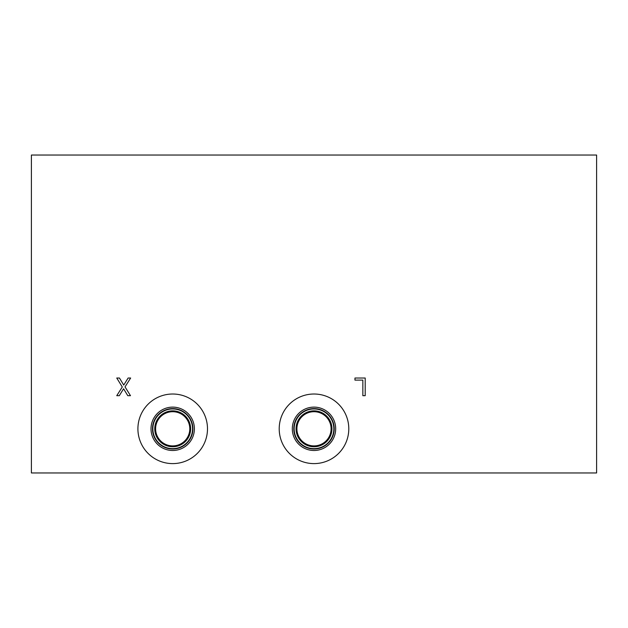 <?xml version="1.0" encoding="UTF-8"?>
<svg xmlns="http://www.w3.org/2000/svg" width="628" height="628" viewBox="0 0 628 628"><rect width="100%" height="100%" fill="white"/><g stroke="black" fill="none" stroke-linecap="round" stroke-linejoin="round"><path stroke-width="0.94" d="M354.961 380.113L354.961 378.025L365.198 378.025L365.198 395.687L362.851 395.687L362.851 380.113L354.961 380.113M122.279 386.989L116.753 378.025L119.446 378.025L123.74 385.066L128.12 378.025L130.648 378.025L125.027 386.872L130.483 395.687L127.79 395.687L123.583 388.779L119.289 395.687L116.753 395.687L122.279 386.989M596.6 155.037L596.6 472.963L31.4 472.963L31.4 155.037L596.6 155.037M296.903 428.806A17.097 17.097 0 0 1 322.549 414.001A17.097 17.097 0 0 1 322.549 443.611A17.097 17.097 0 0 1 296.903 428.806M296.055 428.806A17.945 17.945 0 0 0 322.973 444.349A17.945 17.945 0 0 0 322.973 413.263A17.945 17.945 0 0 0 296.055 428.806M294.147 428.806A19.853 19.853 0 0 1 323.922 411.615A19.853 19.853 0 0 1 323.93 445.998A19.853 19.853 0 0 1 294.147 428.806M279.209 428.806A34.791 34.791 0 0 1 314 394.015A34.791 34.791 0 0 1 348.791 428.806A34.791 34.791 0 0 1 314 463.605A34.791 34.791 0 0 1 279.209 428.806M335.69 428.806A21.69 21.69 0 0 1 314 450.496A21.69 21.69 0 0 1 292.31 428.806A21.69 21.69 0 0 1 314 407.117A21.69 21.69 0 0 1 335.69 428.806M334.206 428.806A20.206 20.206 0 0 1 314 449.012A20.206 20.206 0 0 1 293.794 428.806A20.206 20.206 0 0 1 314 408.6A20.206 20.206 0 0 1 334.206 428.806M155.603 428.806A17.097 17.097 0 0 1 181.249 414.001A17.097 17.097 0 0 1 181.249 443.611A17.097 17.097 0 0 1 155.603 428.806M154.763 428.806A17.937 17.937 0 0 0 181.673 444.341A17.937 17.937 0 0 0 181.673 413.271A17.937 17.937 0 0 0 154.763 428.806M152.847 428.806A19.853 19.853 0 0 1 182.622 411.615A19.853 19.853 0 0 1 182.63 445.998A19.853 19.853 0 0 1 152.847 428.806M137.909 428.806A34.791 34.791 0 0 1 172.7 394.015A34.791 34.791 0 0 1 207.491 428.806A34.791 34.791 0 0 1 172.7 463.605A34.791 34.791 0 0 1 137.909 428.806M194.39 428.806A21.69 21.69 0 0 1 172.7 450.496A21.69 21.69 0 0 1 151.01 428.806A21.69 21.69 0 0 1 172.7 407.117A21.69 21.69 0 0 1 194.39 428.806M192.906 428.806A20.206 20.206 0 0 1 172.7 449.012A20.206 20.206 0 0 1 152.494 428.806A20.206 20.206 0 0 1 172.7 408.6A20.206 20.206 0 0 1 192.906 428.806"/></g></svg>

